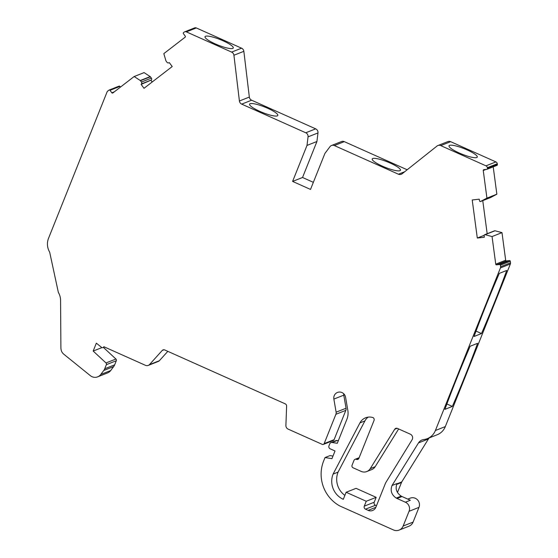 <?xml version="1.0" encoding="UTF-8"?>
<svg xmlns="http://www.w3.org/2000/svg" width="558" height="558" viewBox="0 0 558 558"><rect width="100%" height="100%" fill="white"/><g stroke="black" fill="none" stroke-linecap="round" stroke-linejoin="round"><path stroke-width="0.84" d="M382.418 166.172A15.206 2.957 21.8 0 0 400.456 170.274A15.206 2.957 21.8 0 0 390.258 163.076A15.206 2.957 21.8 0 0 372.221 158.981A15.206 2.957 21.8 0 0 382.418 166.172M259.784 111.342A15.206 2.957 21.8 0 0 277.821 115.436A15.206 2.957 21.8 0 0 267.631 108.245A15.206 2.957 21.8 0 0 249.586 104.144A15.206 2.957 21.8 0 0 259.784 111.342M205.532 36.249A15.206 2.957 21.8 0 0 205.023 36.689A15.206 2.957 21.8 0 0 216.616 44.494A15.206 2.957 21.8 0 0 232.742 48.42A15.206 2.957 21.8 0 0 233.258 47.981A15.206 2.957 21.8 0 0 221.659 40.176A15.206 2.957 21.8 0 0 205.532 36.249M449.539 145.359A15.206 2.957 21.8 0 0 449.03 145.791A15.206 2.957 21.8 0 0 460.622 153.596A15.206 2.957 21.8 0 0 476.755 157.523A15.206 2.957 21.8 0 0 477.264 157.091A15.206 2.957 21.8 0 0 465.672 149.286A15.206 2.957 21.8 0 0 449.539 145.359M437.918 145.526L447.844 141.606A3.85 3.697 68.4 0 1 450.662 141.676L495.923 161.918A2.309 2.218 68.4 0 1 497.29 163.766L497.394 164.561A0.767 0.739 68.4 0 1 496.941 165.363L487.015 169.283A0.767 0.739 68.4 0 1 486.834 169.332L483.884 169.667A0.767 0.739 -111.6 0 0 483.249 170.511L486.932 198.111L480.361 201.557A0.767 0.739 68.4 0 1 479.566 200.922L479.231 199.178L472.221 199.98L477.299 238.036L484.309 237.234L484.177 235.469A0.767 0.739 68.4 0 1 485.09 234.688L492.058 236.55L495.741 264.15A0.767 0.739 -111.6 0 0 496.585 264.827L499.529 264.492A0.767 0.739 68.4 0 1 500.366 265.169L500.575 266.738A2.309 2.218 68.4 0 1 500.435 267.91L435.4 430.504A15.401 14.794 68.4 0 1 427.282 438.665A15.401 14.794 68.4 0 1 423.731 439.565A7.7 7.393 -111.6 0 0 418.486 442.919L392.023 485.509C390.112 490.628 391.521 494.82 396.243 498.085A9.626 9.249 -111.6 0 0 397.066 498.496L405.373 502.214A6.926 6.654 68.4 0 1 409.049 511.295L403.155 526.02A7.7 7.393 68.4 0 1 393.46 529.954L339.801 505.96A35.21 33.829 68.4 0 1 323.884 460.399L325.021 457.56L331.954 458.648L335.023 450.983L330.203 448.827A2.309 2.218 68.4 0 1 328.976 445.8L329.764 443.819A2.309 2.218 68.4 0 1 332.115 442.473L337.29 443.289L346.923 419.211A16.168 15.533 -111.6 0 0 347.829 410.36L345.583 397.268A6.159 5.915 -111.6 0 0 337.457 392.448A6.159 5.915 -111.6 0 0 333.865 399.082L336.118 412.174A3.85 3.697 68.4 0 1 335.895 414.28L324.17 443.596A1.541 1.479 68.4 0 1 322.433 444.454L288.179 429.137A3.801 3.648 68.4 0 1 285.891 425.663L286.61 406.091A2.309 2.218 -111.6 0 0 285.222 403.839L164.715 349.957A2.309 2.218 -111.6 0 0 162.218 350.473L149.439 364.646A3.801 3.648 68.4 0 1 145.485 365.337L103.844 346.713A1.541 1.479 68.4 0 1 101.542 347.362L96.339 343.156L93.179 351.052L105.992 362.951A1.528 1.465 68.4 0 1 106.369 364.66L104.723 368.768A7.7 7.393 68.4 0 1 103.767 370.477L100.761 374.474A7.7 7.393 68.4 0 1 90.34 375.66L63.842 354.246A7.7 7.393 68.4 0 1 61.331 350.661A13.085 12.576 68.4 0 1 60.892 347.529L60.578 300.427A15.401 14.794 -111.6 0 0 58.346 292.399L49.676 252.167A15.401 14.794 68.4 0 1 48.539 238.287L107.045 92.014A2.309 2.218 68.4 0 1 107.743 91.087L108.95 90.152A0.767 0.739 68.4 0 1 109.996 90.319L111.823 92.788A0.767 0.739 -111.6 0 0 112.862 92.949L134.157 76.523L140.26 80.519A0.767 0.739 68.4 0 1 140.463 80.708L141.453 82.047A1.541 1.479 68.4 0 1 141.488 83.874L141.118 84.391L144.006 88.303L172.213 66.541L169.318 62.636L168.732 62.852A1.541 1.479 68.4 0 1 167.016 62.315L166.026 60.982A0.767 0.739 68.4 0 1 165.907 60.731L163.822 53.631L185.116 37.205A0.767 0.739 -111.6 0 0 185.249 36.13L183.422 33.661A0.767 0.739 68.4 0 1 183.554 32.594L184.168 32.12A2.309 2.218 68.4 0 1 186.379 31.869L231.633 52.103A3.85 3.697 68.4 0 1 233.921 55.242L239.41 100.991A3.85 3.697 -111.6 0 0 241.698 104.13L305.763 132.776A3.85 3.697 68.4 0 1 308.051 136.863L307.005 145.415L292.601 181.413L310.513 189.427L324.916 153.422L329.987 146.677A3.85 3.697 68.4 0 1 334.354 145.561L398.419 174.208A3.85 3.697 -111.6 0 0 402.144 173.761L437.012 146.05A3.85 3.697 68.4 0 1 440.736 145.603L485.99 165.838A2.309 2.218 68.4 0 1 487.357 167.686L487.469 168.488A0.767 0.739 68.4 0 1 487.015 169.283M144.097 72.61L134.171 76.53L144.083 72.603L150.193 76.599A0.767 0.739 68.4 0 1 150.395 76.788L151.378 78.12A1.541 1.479 68.4 0 1 151.413 79.954L141.118 84.391M412.362 439.223A3.85 3.697 -111.6 0 0 410.318 434.173L397.442 428.418A2.309 2.218 -111.6 0 0 394.687 429.283L370.247 468.629A7.7 7.393 68.4 0 1 361.145 471.391L353.075 467.785A1.925 1.848 68.4 0 1 352.056 465.26L354.016 460.35A1.925 1.848 68.4 0 1 356.443 459.367A1.925 1.848 -111.6 0 0 358.864 458.383L374.027 420.481A2.309 2.218 -111.6 0 0 373.163 417.656A11.613 11.16 -111.6 0 0 365.581 417.796A11.613 11.16 -111.6 0 0 359.945 422.894L333.091 474.091A19.244 18.491 -111.6 0 0 343.303 499.319L346.127 492.261L366.243 501.258L364.283 506.155A2.309 2.218 -111.6 0 0 365.511 509.182L368.134 510.354A6.159 5.915 -111.6 0 0 375.89 507.208L385.299 483.688A10.776 10.358 68.4 0 1 386.129 482.049L412.076 439.788A3.85 3.697 -111.6 0 0 412.362 439.223M366.243 501.258L376.176 497.338L356.053 488.341L346.127 492.261M429.262 437.884A7.7 7.393 -111.6 0 0 428.411 439L401.725 481.952L397.477 492.414M405.373 502.214L410.332 500.254L402.025 496.536A9.626 9.249 -111.6 0 1 401.209 496.118C396.48 492.86 395.078 488.668 396.982 483.549L392.023 485.509M484.637 234.716L494.569 230.796A0.767 0.739 68.4 0 1 495.016 230.768L501.991 232.63L505.674 260.223A0.767 0.739 -111.6 0 0 506.511 260.907L509.461 260.572A0.767 0.739 68.4 0 1 510.298 261.249L510.507 262.818A2.309 2.218 68.4 0 1 510.361 263.99L445.326 426.584A15.401 14.794 68.4 0 1 437.207 434.745L427.282 438.665M470.143 346.253L477.592 343.316A247.257 48.909 -65.9 0 1 452.35 406.419L444.9 409.363A247.257 48.909 -65.9 0 1 470.143 346.253M499.291 273.385A247.257 48.909 114.1 0 0 474.049 336.488L481.498 333.544A247.257 48.909 114.1 0 0 506.734 270.442L499.291 273.385M407.8 499.117L410.228 498.155A6.926 6.654 68.4 0 1 418.974 507.375L413.087 522.1A7.7 7.393 68.4 0 1 409.021 526.18L399.096 530.1M376.176 497.338L374.216 502.235A2.309 2.218 -111.6 0 0 375.443 505.262L376.483 505.729M343.707 393.739A6.159 5.915 -111.6 0 0 343.791 395.162L346.044 408.254A3.85 3.697 68.4 0 1 345.827 410.36L334.103 439.676A1.541 1.479 68.4 0 1 333.286 440.492L323.361 444.412M167.819 351.345L159.365 360.726L149.439 364.646M159.365 360.726A3.801 3.648 68.4 0 1 158.193 361.486L148.268 365.406M101.94 347.592L93.179 351.052M103.425 347.432L115.924 359.031L105.992 362.951M115.924 359.031A1.528 1.465 68.4 0 1 116.301 360.733L114.655 364.848A7.7 7.393 68.4 0 1 113.692 366.557L110.693 370.554A7.7 7.393 68.4 0 1 107.589 372.918L97.664 376.845M109.124 90.054L119.056 86.134A0.767 0.739 68.4 0 1 119.921 86.392L120.444 87.104M151.044 80.471L152.181 81.998M184.684 31.82L194.616 27.9A2.309 2.218 68.4 0 1 196.304 27.942L241.565 48.183A3.85 3.697 68.4 0 1 243.853 51.322L249.335 97.071A3.85 3.697 -111.6 0 0 251.623 100.21L315.689 128.856A3.85 3.697 68.4 0 1 317.976 132.944L316.93 141.495L307.005 145.415M316.93 141.495L302.534 177.493L292.601 181.413M302.534 177.493L313.352 182.333M331.536 145.492L341.468 141.565A3.85 3.697 68.4 0 1 344.286 141.641L407.173 169.765M493.209 166.835L496.857 194.184L486.932 198.111M496.857 194.184L490.587 197.553L480.654 201.473M484.184 235.316L477.299 238.036M482.761 200.643L487.176 233.711M501.991 232.63L492.058 236.55M452.35 406.419L446.888 403.978M481.498 333.544L476.037 331.103M398.642 428.956L375.206 466.669A7.7 7.393 68.4 0 1 371.74 469.578L366.773 471.538M368.189 417.126A11.613 11.16 -111.6 0 0 364.904 420.927L338.057 472.131A19.244 18.491 -111.6 0 0 344.872 495.399M325.021 457.56L329.987 455.6L332.986 456.074M330.985 442.599L335.951 440.639A2.309 2.218 68.4 0 1 337.074 440.513L338.322 440.708M397.156 428.314L394.687 429.283M338.057 472.131L333.091 474.091M151.413 79.954L141.488 83.874M401.725 481.952L396.85 483.877M401.425 482.537L396.647 484.421M428.411 439L418.486 442.919M445.326 426.584L435.4 430.504M510.361 263.99L500.435 267.91M418.974 507.375L409.049 511.295M413.087 522.1L403.155 526.02M374.216 502.235L364.283 506.155M375.443 505.262L365.511 509.182M375.848 507.306L368.134 510.354M343.791 395.162L333.865 399.082M346.044 408.254L336.118 412.174M345.827 410.36L335.895 414.28M334.103 439.676L324.17 443.596M163.996 349.768L162.218 350.473M116.301 360.733L106.369 364.66M114.655 364.848L104.723 368.768M113.692 366.557L103.767 370.477M110.693 370.554L100.761 374.474M119.921 86.392L109.996 90.319M114.397 91.77L111.823 92.788M150.193 76.599L140.26 80.519M150.395 76.788L140.463 80.708M151.378 78.12L141.453 82.047M196.304 27.942L186.379 31.869M241.565 48.183L231.633 52.103M243.853 51.322L233.921 55.242M249.335 97.071L239.41 100.991M251.623 100.21L241.698 104.13M315.689 128.856L305.763 132.776M317.976 132.944L308.051 136.863M344.286 141.641L334.354 145.561M404.696 171.731L398.419 174.208M450.662 141.676L440.736 145.603M495.923 161.918L485.99 165.838M497.29 163.766L487.357 167.686M497.394 164.561L487.469 168.488M485.997 169.423L483.249 170.511M494.709 230.754L484.776 234.674M495.016 230.768L485.09 234.688M505.674 260.223L495.741 264.15M506.511 260.907L496.585 264.827M509.461 260.572L499.529 264.492M510.298 261.249L500.366 265.169M510.507 262.818L500.575 266.738M401.209 496.118L396.243 498.085M402.025 496.536L397.066 498.496M375.206 466.669L370.247 468.629M358.85 458.418L356.443 459.367M364.904 420.927L359.945 422.894M337.074 440.513L332.115 442.473M104.499 347.006L103.007 347.599M359.136 457.713L355.034 459.332"/></g></svg>
